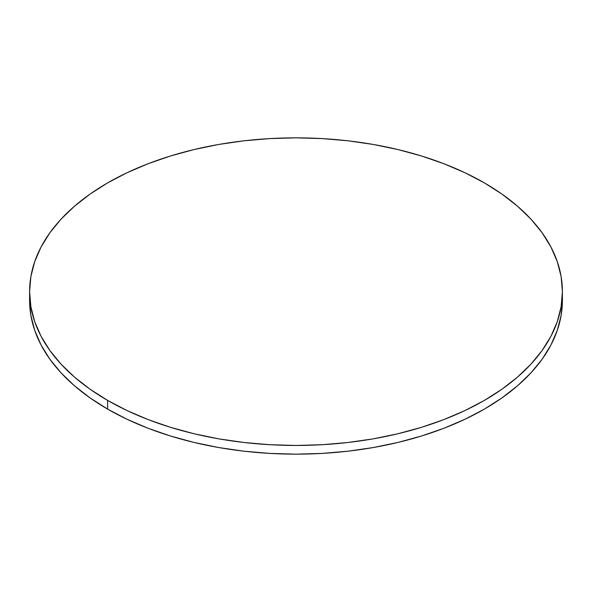 <?xml version="1.0" encoding="UTF-8"?>
<svg xmlns="http://www.w3.org/2000/svg" width="592" height="592" viewBox="0 0 592 592"><rect width="100%" height="100%" fill="white"/><g stroke="black" fill="none" stroke-linecap="round" stroke-linejoin="round"><path stroke-width="0.89" d="M29.704 296A266.4 153.802 0 0 0 29.6 300.351A266.4 153.802 0 0 0 107.626 409.109A266.4 153.802 0 0 0 397.95 442.446A266.4 153.802 0 0 0 562.4 300.351L562.4 291.649A266.4 153.802 180 0 1 397.95 433.744A266.4 153.802 180 0 1 107.626 400.407L107.626 409.109L107.626 400.407A266.4 153.802 180 0 1 29.6 291.649A266.4 153.802 180 0 1 194.05 149.554A266.4 153.802 180 0 1 484.374 182.891A266.4 153.802 180 0 1 562.4 291.649L561.12 276.575L557.279 261.642L550.93 247.005L542.124 232.789L530.943 219.144L517.504 206.201L501.927 194.08L484.374 182.891L465.001 172.76L444.007 163.769L421.578 156.007L397.95 149.554L373.33 144.47L347.97 140.8L322.115 138.587L296 137.847L269.885 138.587L244.03 140.8L218.67 144.47L194.05 149.554L170.422 156.007L147.993 163.769L126.999 172.76L107.626 182.891L90.073 194.08L74.496 206.201L61.057 219.144L49.876 232.789L41.07 247.005L34.721 261.642L30.88 276.575L29.6 291.649L30.88 306.723L34.721 321.656L41.07 336.3L49.876 350.508L61.057 364.154L74.496 377.097L90.073 389.225L107.626 400.407L126.999 410.545L147.993 419.536L170.422 427.291L194.05 433.744L218.67 438.835L244.03 442.498L269.885 444.71L296 445.458L322.115 444.71L347.97 442.498L373.33 438.835L397.95 433.744L421.578 427.291L444.007 419.536L465.001 410.545L484.374 400.407L501.927 389.225L517.504 377.097L530.943 364.154L542.124 350.508L550.93 336.3L557.279 321.656L561.12 306.723L562.4 291.649M29.6 291.649L29.6 300.351L30.88 315.425L34.721 330.358L41.07 344.995L49.876 359.211L61.057 372.856L74.496 385.799L90.073 397.92L107.626 409.109L126.999 419.24L147.993 428.231L170.422 435.993L194.05 442.446L218.67 447.53L244.03 451.2L269.885 453.413L296 454.153L322.115 453.413L347.97 451.2L373.33 447.53L397.95 442.446L421.578 435.993L444.007 428.231L465.001 419.24L484.374 409.109L501.927 397.92L517.504 385.799L530.943 372.856L542.124 359.211L550.93 344.995L557.279 330.358L561.12 315.425L562.4 300.351"/></g></svg>
